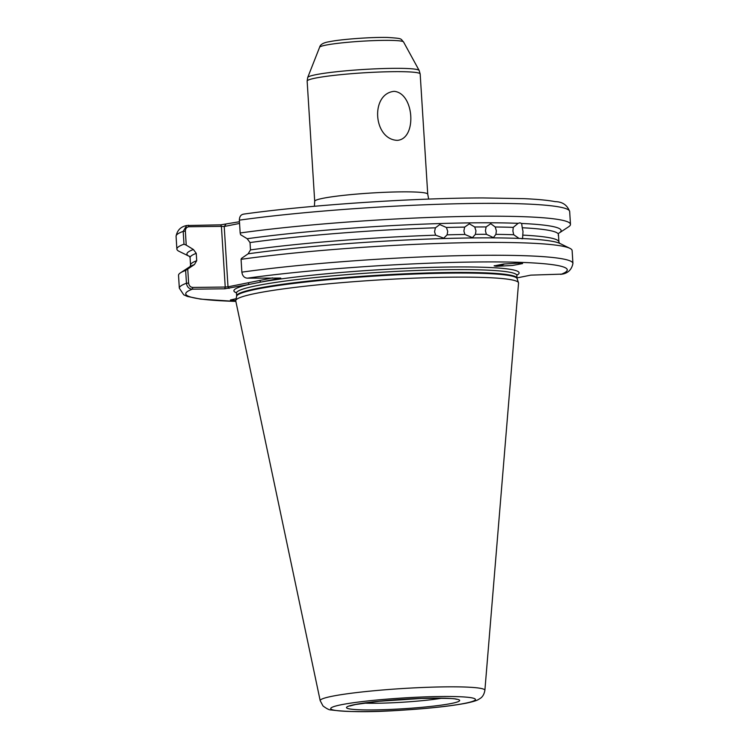 <?xml version="1.0" encoding="UTF-8"?>
<svg xmlns="http://www.w3.org/2000/svg" width="749" height="749" viewBox="0 0 749 749"><rect width="100%" height="100%" fill="white"/><g stroke="black" fill="none" stroke-linecap="round" stroke-linejoin="round"><path stroke-width="1.12" d="M394.189 91.341C414.394 93.148 417.146 139.014 397.279 140.353C373.105 139.389 370.249 93.559 394.189 91.341M522.708 235.111A184.554 15.373 -3.6 0 1 558.913 241.927L558.454 234.606A184.554 15.373 176.4 0 0 558.454 234.577A184.554 15.373 176.4 0 0 522.25 227.752L521.632 223.464L519.937 222.828L518.111 223.324A187.475 15.617 176.4 0 0 247.179 238.725L250.026 242.564L250.484 249.913L248.134 253.808A187.475 15.617 176.4 0 1 519.057 238.407L522.577 238.557L523.008 231.46L522.25 227.752M250.484 249.913A184.554 15.373 -3.6 0 1 435.637 235.186L443.754 238.163L447.097 234.84A184.554 15.373 -3.6 0 1 464.895 234.465L472.413 237.648L475.409 234.334A184.554 15.373 -3.6 0 1 486.373 234.297L493.422 237.611L495.894 234.353A184.554 15.373 -3.6 0 1 513.711 234.737L519.057 238.407M464.895 234.465L463.874 231.001L464.652 227.106A184.554 15.373 176.4 0 0 446.404 227.49L447.724 231.338L447.097 234.84M486.373 234.297L485.418 230.823L486.11 226.947A184.554 15.373 176.4 0 0 474.735 226.984L475.961 230.851L475.409 234.334M518.111 223.324L513.252 227.378A184.554 15.373 176.4 0 0 495.239 226.994L496.362 230.889L495.894 234.353M435.637 235.186L434.551 231.741L435.412 227.818A184.554 15.373 176.4 0 0 250.026 242.564M235.766 300.499L230.402 299.993L236.132 298.692M522.025 238.875L522.577 238.557A187.475 15.617 176.4 0 1 553.783 241.609A187.475 15.617 176.4 0 1 559.962 243.481L569.905 248.34A197.193 16.422 176.4 0 0 439.981 243.388A197.193 16.422 176.4 0 0 241.066 259.323L241.871 272.149C242.433 275.857 244.24 277.86 247.292 278.169L280.772 278.085L249.155 284.423L224.756 288.805L192.343 289.18C189.02 288.945 187.053 286.97 186.454 283.253L185.649 270.436A197.193 16.422 176.4 0 0 180.453 272.851A197.193 16.422 176.4 0 0 178.524 275.351L179.329 288.178A197.193 16.422 -3.6 0 1 186.454 283.253L188.617 283.075C189.057 285.79 190.461 287.242 192.821 287.429L225.234 287.045L221.414 226.357L189.001 226.741C186.67 226.984 185.452 228.473 185.359 231.179L186.229 245.129L193.401 249.501A187.475 15.617 176.4 0 0 189.038 256.205A187.475 15.617 176.4 0 0 189.666 256.495M513.252 227.378L512.896 231.038L513.711 234.737M504.517 263.957A12.536 5.318 -33.3 0 1 499.021 266.026A12.536 5.318 -33.3 0 1 496.465 266.279L494.134 265.895L503.543 264.051L517.55 263.161L522.615 263.564L512.344 265.502L496.465 266.279A12.536 5.318 -33.3 0 1 494.256 265.68M450.439 277.196A141.683 11.797 -3.6 0 1 518.495 282.729A141.683 11.797 -3.6 0 1 518.542 283.131L484.884 690.325A82.512 6.872 -3.6 0 0 424.973 687.395A82.512 6.872 -3.6 0 0 332.116 696.261A82.512 6.872 -3.6 0 0 320.197 700.689L235.766 300.929A141.683 11.797 -3.6 0 1 235.766 300.518A141.683 11.797 -3.6 0 1 256.224 293.308A141.683 11.797 -3.6 0 1 450.439 277.196M558.707 233.276A187.475 15.617 176.4 0 0 559.297 232.911A187.475 15.617 176.4 0 0 521.632 223.464M558.258 235.392L558.454 234.521M446.404 227.49L439.766 224.569L435.412 227.818M495.239 226.994L490.754 223.708L486.11 226.947M474.735 226.984L469.333 223.82L464.652 227.106M194.431 264.566L196.706 260.699L196.247 253.34L193.401 249.501M185.649 270.436L194.356 264.594A187.475 15.617 176.4 0 0 189.703 266.784L180.453 272.851M517.007 277.898L530.779 275.136L562.443 274.115C568.257 273.001 571.759 269.434 572.929 263.414A197.193 16.422 -3.6 0 0 454.109 255.812A197.193 16.422 -3.6 0 0 241.871 272.149M186.229 245.129L183.992 244.183A197.193 16.422 176.4 0 0 176.876 249.108A197.193 16.422 176.4 0 0 179.095 251.346L189.038 256.205M183.992 244.183L183.187 231.366L186.688 225.524L220.73 224.84L239.465 221.732M241.066 259.323L241.524 258.358L248.134 253.808M572.929 263.414L572.124 250.587A197.193 16.422 176.4 0 0 569.905 248.34M559.297 232.911L568.547 226.844A197.193 16.422 176.4 0 0 570.476 224.344A197.193 16.422 176.4 0 0 452.124 216.733A197.193 16.422 176.4 0 0 240.167 232.976L240.588 234.699L247.179 238.725M239.362 220.15C239.465 216.433 240.991 214.42 243.949 214.111L243.397 214.148C307.015 205.142 412.203 198.017 482.796 197.933L523.907 198.644C537.492 199.253 547.95 200.255 555.281 201.65C562.433 201.753 567.227 205.048 569.671 211.518A197.193 16.422 176.4 0 0 451.319 203.906A197.193 16.422 176.4 0 0 239.362 220.15L240.167 232.976M239.568 223.427L224.213 226.498L228.005 286.82L272.655 277.87M187.746 269.134L188.617 283.075M516.857 275.173A142.89 11.9 -3.6 0 0 432.154 267.374A142.89 11.9 -3.6 0 0 260.699 282.101L259.631 280.482M236.441 292.822A142.89 11.9 -3.6 0 1 249.155 284.423L248.078 282.794M192.821 287.429L192.343 289.18A191.126 15.916 176.4 0 0 235.86 301.388M229.082 288.44L228.005 286.82L225.234 287.045L224.756 288.805M220.73 224.84L221.414 226.357L224.213 226.498L225.814 224.466M188.317 225.215L189.001 226.741M504.124 263.994L501.315 265.043M504.049 264.004L501.137 265.099M354.708 704.603A56.671 4.719 -3.6 0 1 432.398 698.152A56.671 4.719 -3.6 0 1 451.441 703.461A56.671 4.719 -3.6 0 1 373.76 709.912A56.671 4.719 -3.6 0 1 354.708 704.603M363.808 703.124A50.604 4.213 176.4 0 0 441.919 698.208M319.617 47.243C320.291 44.434 323.531 42.59 329.345 41.71C341.141 39.238 371.27 37.057 387.448 37.45C403.262 38.499 400.125 38.517 403.552 41.963A42.084 3.502 176.4 0 0 372 40.689A42.084 3.502 176.4 0 0 325.675 45.165A42.084 3.502 176.4 0 0 319.617 47.243L307.717 77.475A55.875 4.653 -3.6 0 1 315.76 74.713A55.875 4.653 -3.6 0 1 377.262 68.768A55.875 4.653 -3.6 0 1 419.15 70.462L420.18 73.992A56.624 4.719 176.4 0 0 378.722 72.054A56.624 4.719 176.4 0 0 315.329 78.121A56.624 4.719 176.4 0 0 307.146 81.107L314.702 201.303A56.624 4.719 -3.6 0 1 322.894 198.316A56.624 4.719 -3.6 0 1 386.287 192.25A56.624 4.719 -3.6 0 1 427.735 194.197L428.681 199.084M464.96 703.302A72.503 6.039 176.4 0 0 440.581 696.514A72.503 6.039 176.4 0 0 341.198 704.762A72.503 6.039 176.4 0 0 365.568 711.55A72.503 6.039 176.4 0 0 464.96 703.302M518.495 282.729L517.1 278.6A140.55 11.703 176.4 0 0 449.597 273.113A140.55 11.703 176.4 0 0 309.094 281.652A140.55 11.703 176.4 0 0 236.628 296.248L236.647 295.883A140.466 11.703 -3.6 0 1 307.727 281.184A140.466 11.703 -3.6 0 1 449.512 272.496A140.466 11.703 -3.6 0 1 517.035 278.244L516.857 275.426A140.466 11.703 176.4 0 0 449.334 269.677A140.466 11.703 176.4 0 0 256.776 285.659A140.466 11.703 176.4 0 0 236.469 293.065L236.207 292.344M196.247 253.34A184.554 15.373 176.4 0 0 190.087 257.759L189.45 256.233M190.106 266.7L190.546 265.109A184.554 15.373 -3.6 0 1 196.706 260.699M560.814 274.424A191.126 15.916 176.4 0 0 475.166 262.01A191.126 15.916 176.4 0 0 247.292 278.169M185.359 231.179L183.187 231.366A197.193 16.422 176.4 0 0 176.071 236.281L176.876 249.108M456.122 699.323C457.236 698.471 445.777 698.18 421.753 698.424L379.191 701.261L355.522 704.519L349.858 706.007M320.197 700.689L322.997 705.942C326.723 708.751 329.42 710.089 331.077 709.949C348.613 712.196 372.721 712.243 403.411 710.099C430.235 708.357 451.198 706.045 466.309 703.161C478.031 700.633 478.021 699.632 480.053 698.517C482.562 697.001 484.172 694.276 484.884 690.325M314.702 201.303L314.383 206.275M403.552 41.963L419.15 70.462M420.18 73.992L427.735 194.197M559.55 243.462L558.913 241.946M190.087 257.759L190.546 265.109M176.071 236.281C177.213 230.261 180.752 226.675 186.688 225.524M179.329 288.178L183.711 294.788L187.362 296.435L200.62 299.123L235.869 301.435M569.671 211.518L570.476 224.344M236.628 296.248L235.766 300.518M236.647 295.883L236.469 293.065M516.857 275.426L517.035 274.677M307.146 81.107L307.717 77.475"/></g></svg>
